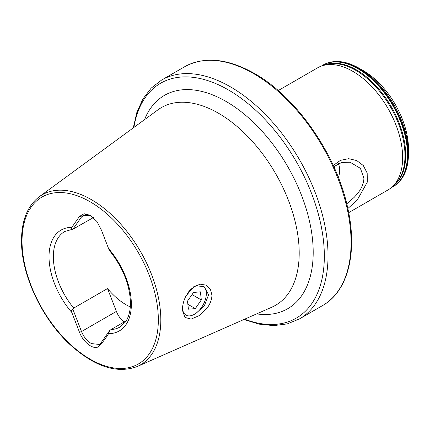 <?xml version="1.0" encoding="UTF-8"?>
<svg xmlns="http://www.w3.org/2000/svg" width="430" height="430" viewBox="0 0 430 430"><rect width="100%" height="100%" fill="white"/><g stroke="black" fill="none" stroke-linecap="round" stroke-linejoin="round"><path stroke-width="0.64" d="M185.932 295.98L194.037 286.536L200.305 284.214L206.19 285.154L210.383 289.1L211.936 295.211C211.834 299.495 210.27 303.714 207.255 307.869L199.375 315.539L191.087 319.125L184.986 317.426L182.508 310.546L182.476 309.45C182.513 305.123 183.664 300.629 185.932 295.98M196.424 312.927L204.368 305.784L208.593 294.738L204.105 286.66L196.419 285.8A16.856 9.729 -60 0 0 187.26 293.647A16.856 9.729 -60 0 0 187.238 293.679M333.261 165.453L340.479 160.325L348.682 158.691L356.69 160.546L363.312 165.545L367.177 173.064L367.327 182.094L357.217 200.063L347.843 208.545M346.757 203.841L354.148 197.386C357.873 193.344 360.211 190.259 361.162 188.12C363.006 184.561 363.909 181.234 363.877 178.149L360.415 168.34L350.09 162.234L341.732 162.422L333.809 166.663M130.306 306.918A55.158 31.847 60 0 1 107.538 288.568L73.734 308.079L72.928 309.417L81.512 331.546C83.769 337.018 87.075 341.033 91.429 343.591L99.271 344.457L101.018 342.823L109.618 330.6L110.972 329.579A55.158 31.847 -120 0 0 119.932 327.026L125.377 322.027C128.113 318.243 129.758 313.196 130.311 306.891L130.462 303.026C129.919 284.961 122.932 267.487 109.499 250.609M338.464 177.719A22.983 13.271 120 0 0 339.63 170.065A22.983 13.271 120 0 0 338.405 163.626M334.363 167.899L334.368 166.195M363.21 70.584A64.048 36.975 60 0 1 363.216 70.584A64.048 36.975 60 0 1 408.5 149.027L408.5 153.591A69.638 40.205 60 0 0 359.26 68.305L363.21 70.584L359.26 68.305C345.548 60.549 333.546 59.421 323.252 64.919A70.176 40.517 60 0 1 358.34 68.391A70.176 40.517 60 0 1 404.184 130.231A70.176 40.517 60 0 1 393.428 186.464A70.176 40.517 60 0 1 393.337 186.518M278.205 90.574L317.571 67.843A70.482 40.694 60 0 1 322.822 65.607A70.482 40.694 60 0 1 352.81 71.337A70.482 40.694 60 0 1 397.411 128.957A70.482 40.694 60 0 1 392.617 186.496A70.482 40.694 60 0 1 388.053 189.92L348.687 212.651M72.928 309.417C71.423 309.837 71.047 310.842 71.794 312.422L79.491 332.256C82.942 341.791 92.735 349.805 98.228 346.876C101.587 343.785 105.038 339.383 108.586 333.659L109.618 330.6M126.2 320.791L110.972 329.579M93.391 217.585L72.928 229.168L81.512 216.951L83.312 215.285L90.966 215.736M109.618 250.351C109.553 250.84 109.209 250.26 108.586 248.599L101.469 230.222L96.992 221.579L90.327 215.349L84.065 213.737L79.491 216.408L71.794 227.357C71.047 228.222 71.423 228.825 72.928 229.168L64.774 231.485A55.158 31.847 -120 0 0 53.352 256.737A55.158 31.847 -120 0 0 73.734 308.079M107.538 288.568L116.401 311.406A15.937 9.202 -120 0 0 124.001 322.059M203.379 286.283A16.856 9.729 -60 0 1 206.33 293.642A16.856 9.729 -60 0 1 201.562 307.402A16.856 9.729 -60 0 1 194.414 314.282A16.856 9.729 -60 0 1 182.513 308.197M188.41 309.192L195.311 308.606L201.315 299.941L200.412 291.852L193.511 292.438L187.507 301.108L188.41 309.192M187.862 304.311L195.311 308.606M192.027 294.577L201.315 299.941M323.828 65.312A69.681 40.232 60 0 1 356.438 69.896A69.681 40.232 60 0 1 401.351 129.328A69.681 40.232 60 0 1 393.375 185.771M243.885 319.506L259.107 324.145L273.695 325.628L287.283 323.887L299.479 318.904A137.896 79.614 -120 0 0 328.036 255.78A137.896 79.614 -120 0 0 230.528 86.887A137.896 79.614 -120 0 0 161.583 80.061L151.172 88.134L142.868 99.024L136.858 112.402L133.262 127.903M244.622 319.184A135.627 78.303 -120 0 0 324.338 256.06A135.627 78.303 -120 0 0 236.559 95.035A135.627 78.303 -120 0 0 133.907 127.43M256.635 313.889A123.195 71.127 -120 0 0 313.196 252.345A123.195 71.127 -120 0 0 241.606 112.036A123.195 71.127 -120 0 0 144.501 119.669M137.299 366.489L271.862 307.181A114.16 65.908 -120 0 0 299.199 253.044A114.16 65.908 -120 0 0 247.008 135.724A114.16 65.908 -120 0 0 157.928 109.844L39.286 196.72C27.579 205.739 21.651 220.305 21.5 240.413C21.059 274.652 42.113 319.388 70.756 345.263C95.073 366.914 117.256 373.987 137.299 366.489A98.212 56.701 -120 0 0 160.82 319.92A98.212 56.701 -120 0 0 115.923 218.988A98.212 56.701 -120 0 0 39.286 196.72M158.337 319.856A96.379 55.642 -120 0 0 90.187 201.815A96.379 55.642 -120 0 0 22.037 241.16A96.379 55.642 -120 0 0 90.187 359.2A96.379 55.642 -120 0 0 158.337 319.856M253.571 73.589A137.896 79.614 60 0 1 343.656 195.102A137.896 79.614 60 0 1 322.516 305.606C347.951 291.384 357.712 252.722 347.865 208.647C336.878 155.208 296.85 97.201 254.49 73.498C227.642 58.378 204.352 56.131 184.62 66.757A137.896 79.614 60 0 1 253.571 73.589M322.822 65.607L326.08 64.65A69.671 40.227 60 0 1 355.728 70.316A69.671 40.227 60 0 1 399.814 127.269A69.671 40.227 60 0 1 395.073 184.148L392.617 186.496M321.516 66.026A70.133 40.49 60 0 1 357.873 68.698A70.133 40.49 60 0 1 404.039 131.698A70.133 40.49 60 0 1 391.601 187.416M321.441 66.053A70.176 40.517 60 0 1 323.07 65.027A70.176 40.517 60 0 1 358.152 68.499A70.176 40.517 60 0 1 404.001 130.338A70.176 40.517 60 0 1 393.24 186.572A70.176 40.517 60 0 1 391.542 187.464M108.586 333.659A58.222 33.615 -120 0 0 131.36 304.279A58.222 33.615 -120 0 0 108.586 248.599M71.794 227.357A58.222 33.615 -120 0 0 49.02 256.737A58.222 33.615 -120 0 0 71.794 312.422M323.161 64.973A70.176 40.517 60 0 1 323.252 64.919L321.43 66.059M116.401 311.406L81.512 331.546L79.491 332.256M85.683 214.543L81.512 216.951L79.491 216.408M194.037 286.536L193.731 286.74M299.479 318.904L322.516 305.606M391.526 187.475L393.428 186.464C403.335 180.299 408.36 169.345 408.5 153.591M161.583 80.061L184.62 66.757"/></g></svg>
